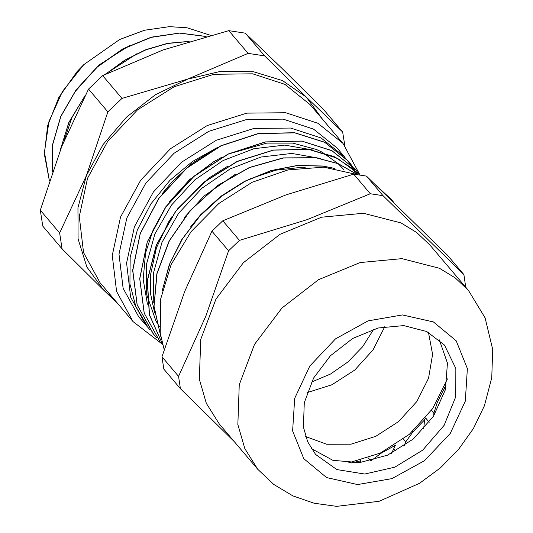 <?xml version="1.0" encoding="UTF-8"?>
<svg xmlns="http://www.w3.org/2000/svg" width="533" height="533" viewBox="0 0 533 533"><rect width="100%" height="100%" fill="white"/><g stroke="black" fill="none" stroke-linecap="round" stroke-linejoin="round"><path stroke-width="0.8" d="M210.522 35.285L187.063 27.809L169.427 26.65L144.51 30.234L119.672 39.482L83.841 64.606L77.132 71.475L58.85 97.426L47.644 125.741L44.372 154.224L49.369 180.667M162.225 290.698L169.221 264.734L181.753 239.623L199.195 216.585L220.629 196.777L245 181.18L271.044 170.533L297.461 165.417L322.905 165.996L334.724 168.421M160.839 336.656L153.977 306.542L156.829 273.749L169.168 240.916L189.948 210.708L217.431 185.544L249.357 167.489L283.083 157.935L315.829 157.688L338.175 163.618L357.363 174.551L351.573 165.283M359.882 174.904L337.236 158.148L308.86 149.453L273.542 150.133L237.345 161.492L203.699 182.513L175.85 211.261L156.429 245.02L147.341 280.678L149.473 314.856L162.618 344.385L149.387 314.863L147.241 280.664L156.302 245.007L175.697 211.201L203.566 182.446L237.212 161.392L273.442 150.02L308.76 149.36L334.044 156.549L355.025 170.147M162.785 344.998L160.147 342.039L144.183 313.104L139.726 278.592L147.208 241.889L165.87 206.664L193.752 176.383L228.057 154.05L265.294 141.885L301.698 141.025L331.799 150.586L355.218 169.287M153.77 334.497L137.114 304.783L132.644 270.264L140.152 233.567L158.794 198.343L186.677 168.048L220.988 145.736L258.219 133.55L294.629 132.697L324.724 142.264L348.162 160.946L351.553 165.263M153.804 302.751L153.471 272.989L161.952 242.382L178.555 213.347L201.934 188.202L230.163 168.901L260.963 157.015L291.831 153.424L320.26 158.408M159.494 326.816L156.082 321.259M155.989 321.093L146.828 294.962M146.742 294.456L146.402 264.694L154.863 234.08L171.486 205.045L194.845 179.881L223.087 160.586L253.888 148.687L284.769 145.089L313.191 150.093M149.76 329.521L138.727 316.789L123.103 288.286L119.012 254.188L126.861 217.917L145.862 183.105L174.111 153.244L208.776 131.338L246.373 119.585L283.13 119.152L313.571 129.106L337.329 148.201L349.768 163.491M146.262 325.67L130.645 297.167L126.554 263.069L134.403 226.798L153.404 191.987L181.653 162.132L216.311 140.226L253.908 128.466L290.672 128.04L321.106 137.987L344.871 157.082M349.815 163.551L352.779 168.208M352.793 168.228L355.471 173.152M355.484 173.178L356.017 174.264M156.749 337.755L153.184 333.811L137.188 304.896L132.757 270.371L140.246 233.681L158.881 198.443L186.783 168.175L221.082 145.842L258.325 133.656L294.716 132.817L324.824 142.364L348.249 161.066L351.62 165.323M162.558 289.286L169.827 263.535L182.519 238.664L200.002 215.912L221.408 196.371L245.646 180.993L271.53 170.547L297.747 165.496L322.991 166.129L333.825 168.275M160.779 336.356L154.037 306.255L157.008 273.496L169.421 240.743L190.208 210.608L217.697 185.551L249.571 167.535L283.25 158.048L315.929 157.795L338.189 163.711L357.33 174.551M162.778 344.971L160.253 342.139L144.27 313.224L139.813 278.706L147.321 242.009L165.95 206.777L193.845 176.49L228.151 154.177L265.387 141.985L301.791 141.138L331.886 150.699L355.324 169.387L358.716 173.685M206.151 36.464L179.628 33.026L151.212 37.203L123.076 48.73L97.346 66.732L76.012 89.924L60.682 116.54L52.56 144.636L52.254 172.092M189.215 41.347L167.622 43.34L145.782 49.716L124.655 60.229L105.188 74.393M85.1 95.58L68.804 122.483L59.929 151.106M129.746 45.452L98.825 65.119L74.234 92.635M136.814 53.78L104.301 74.82M85.12 95.54L72.008 117.427L64.127 140.599M214.866 148.86L191.98 163.451L171.833 182L162.465 193.386M343.785 169.534L338.275 163.744M338.115 163.598L322.438 152.378M322.112 152.198L316.529 149.513L292.864 143.124L266.733 143.077L228.77 153.884M221.808 157.242L213.493 161.892L189.635 179.634L169.261 202.06M165.15 207.917L153.091 229.976L145.602 252.982L143.15 279.285L147.461 304.203M227.798 166.149L208.41 178.348L177.183 209.262M171.893 216.718L168.581 221.961L156.462 247.825L150.619 274.382L150.659 294.049L154.543 312.525M235.499 174.138L204.086 195.991L184.245 217.611M305.182 167.342L301.785 167.269L275.994 170.127L250.057 178.815M243.521 181.96L220.775 196.357L200.688 214.672L190.721 226.718M147.335 326.089L135.862 306.542L129.932 283.929L130.212 257.259L137.401 229.863L150.892 203.853L169.974 180.294L192.526 161.406L217.924 147.261M83.834 64.606L62.508 91.403L48.943 121.457L44.439 152.098L49.396 180.594M205.998 36.511L179.508 33.133L151.165 37.363L123.096 48.869L97.446 66.858L76.152 89.964L60.842 116.514L52.687 144.53L52.307 171.939M188.869 41.454L167.515 43.486L145.915 49.816L125.022 60.156L105.747 74.12M84.76 96.233L68.904 122.603L60.122 150.606M40.328 210.195L42.74 226.159L62.061 248.918L103.742 290.139L86.886 267.026L78.078 238.917L77.925 207.717L86.439 175.564L59.649 232.961L40.328 210.195L61.748 146.475L88.531 89.078L107.853 111.837L86.439 175.564L103.029 144.636L126.574 117.047L155.469 94.681L187.743 79.057L121.964 98.392L102.642 75.633L163.045 49.969L228.824 30.628L248.145 53.387L187.743 79.057L221.188 71.242L253.541 71.762L282.583 80.596L306.342 97.126L264.668 55.905L245.347 33.146L281.651 68.037L323.331 109.265L342.652 132.024L306.342 97.126L323.031 119.905M113.123 298.08L103.742 290.139L118.726 304.676M59.649 232.961L62.061 248.918M121.964 98.392L107.853 111.837M264.668 55.905L248.145 53.387M88.531 89.078L102.642 75.633M344.851 145.696L342.652 132.024M228.824 30.628L245.347 33.146M161.319 343.365L133.077 321.586L100.091 282.723L83.581 252.602L79.257 216.565L87.552 178.229L107.633 141.432L137.487 109.878L174.124 86.726L213.86 74.3L252.709 73.847L284.882 84.367L309.993 104.548L342.979 143.404L359.915 174.911M133.077 321.586L116.567 291.458L112.243 255.42L120.538 217.084L140.619 180.294L170.473 148.74L207.11 125.588L246.846 113.163L285.695 112.703L317.868 123.223L342.979 143.404M356.457 174.438L323.824 167.169L288.053 169.867L252.076 182.319L218.856 203.493L191.114 231.648L171.133 264.481L160.56 299.293L160.253 333.212L164.197 349.561M393.847 202.427L390.975 199.042L375.852 185.084M425.76 418.172L424.455 419.638M366.418 176.063L447.294 255.007L463.93 274.608L383.047 195.664L366.418 176.063L353.685 174.124L370.322 193.726L307.101 219.669L239.45 240.403L222.814 220.802L286.028 194.851L353.685 174.124M161.952 356.784L184.731 291.358L211.947 231.162L228.577 250.757L205.798 316.176L178.588 376.378L161.952 356.784L163.811 369.076L180.447 388.677L234.32 441.67M465.702 287.167L463.93 274.608M383.047 195.664L370.322 193.726M239.45 240.403L228.577 250.757M178.588 376.378L180.447 388.677M257.785 469.306L219.283 423.955L206.338 403.314L199.369 379.203L200.754 339.381L216.032 299.013L243.481 262.629L280.032 234.307L321.579 217.211L363.473 213.273L401.016 222.934L416.806 232.575L429.991 245.1L468.487 290.452L485.103 317.861L492.672 349.362L491.766 377.75L484.344 405.853L473.351 428.572L458.513 449.486L440.378 467.934L419.564 483.331L379.143 501.267L336.589 506.35L314.057 503.245L292.87 495.917L273.842 484.484L257.785 469.306L244.84 448.673L237.865 424.561L239.257 384.739L254.527 344.371L281.984 307.987L318.527 279.658L360.081 262.569L401.975 258.632L439.512 268.286L455.302 277.933L468.487 290.452M211.947 231.162L222.814 220.802M439.325 339.854L447.42 363.086L445.395 389.69L433.502 416.16L413.322 438.999L387.504 455.202L359.455 462.637L332.878 460.319L311.265 448.553M303.404 427.073L304.256 402.721L313.597 378.037L330.38 355.791L352.733 338.468L378.137 328.022L403.754 325.61L426.706 331.513L444.429 345.071L455.882 368.496L455.782 396.685L444.142 425.341L422.742 450.099L394.84 467.194L364.672 474.024L336.843 469.546L315.583 454.436L307.668 441.817L303.404 427.073M307.055 392.608L331.946 384.779L354.758 370.009L373.033 349.895L384.806 326.609M428.452 332.385L432.576 354.398L428.545 378.297L416.773 401.522L398.531 421.583L375.778 436.32L350.954 444.162L326.716 444.262L305.662 436.614M348.502 462.897L380.249 453.11L409.364 434.342L432.616 408.664L447.427 378.923M371.321 460.665L380.928 453.336L380.595 452.95M403.414 439.105L405.78 441.89L412.935 431.843L412.629 431.477M393.794 448.646L395.852 451.071M405.78 441.89L404.101 446.008M431.417 410.377L433.895 413.295L437.307 402.255L436.967 401.855M444.229 387.511L444.602 387.951L437.307 402.255M424.308 419.471L424.621 419.837L412.935 431.843M395.12 444.888L395.433 445.262L380.928 453.336M360.601 460.345L360.968 460.779L351.24 462.977M433.895 413.295L433.822 415.667M445.288 390.096L444.602 387.951M423.675 428.938L424.621 419.837M391.535 453.33L395.433 445.262M359.202 462.664L360.968 460.779M425.581 417.959L429.218 422.243M373.726 329.247L362.66 346.73L347.942 361.98L330.5 374.026L311.459 382.101M292.617 430.924L294.709 398.371L309.786 366.024L335.557 338.821L368.096 320.886L402.448 314.963L433.382 321.945L456.188 340.774L467.401 368.583L465.302 401.136L450.225 433.482L424.455 460.692L391.915 478.621L357.563 484.55L326.629 477.561L303.823 458.733L292.617 430.924M368.376 457.947L370.788 460.792"/></g></svg>
